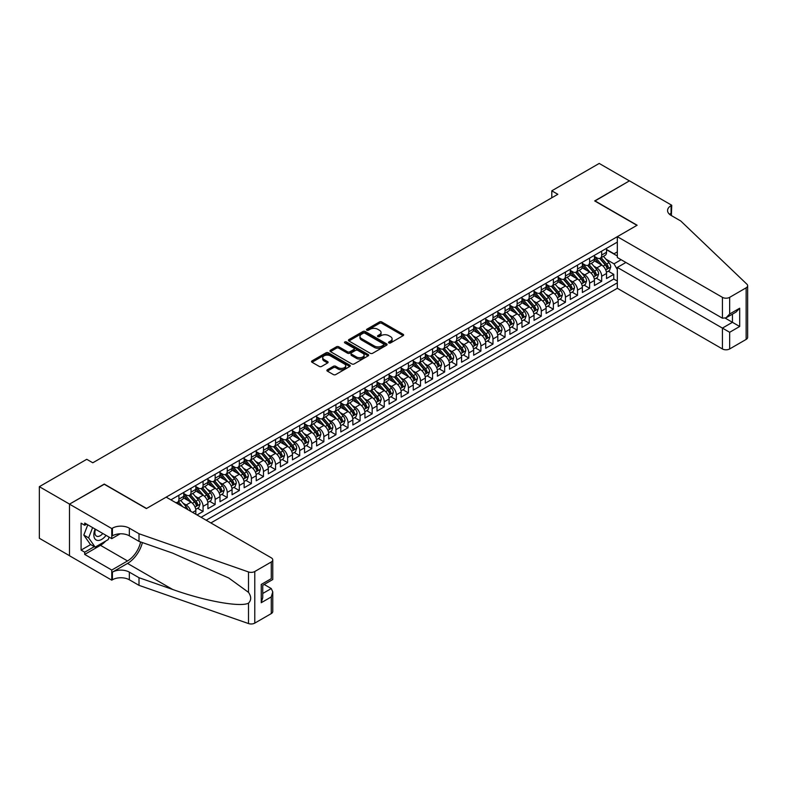 <?xml version="1.0" encoding="UTF-8"?>
<svg xmlns="http://www.w3.org/2000/svg" width="787" height="787" viewBox="0 0 787 787"><rect width="100%" height="100%" fill="white"/><g stroke="black" fill="none" stroke-linecap="round" stroke-linejoin="round"><path stroke-width="1.18" d="M388.886 342.935A1.171 0.679 0 0 0 390.549 342.935L403.141 335.656A1.672 0.964 0 0 0 403.633 334.977A1.672 0.964 0 0 0 403.141 334.288L381.803 321.972A1.672 0.964 0 0 0 379.432 321.972L366.831 329.241A1.171 0.679 0 0 0 366.496 329.723A1.171 0.679 0 0 0 366.831 330.196A1.171 0.679 0 0 0 368.493 330.196L370.126 329.261A5.361 3.099 0 0 1 377.711 329.261L379.491 330.284A5.361 3.099 0 0 1 381.065 332.478A5.361 3.099 0 0 1 379.491 334.662L377.858 335.606A1.171 0.679 0 0 0 377.514 336.088A1.171 0.679 0 0 0 377.858 336.57A1.171 0.679 0 0 0 379.521 336.57L381.154 335.626A5.361 3.099 0 0 1 388.739 335.626L390.519 336.649A5.361 3.099 0 0 1 392.093 338.843A5.361 3.099 0 0 1 390.519 341.037L388.886 341.971A1.171 0.679 0 0 0 388.542 342.453A1.171 0.679 0 0 0 388.886 342.935L388.886 341.971M327.382 369.752A1.672 0.964 0 0 0 326.89 370.431A1.672 0.964 0 0 0 327.382 371.12L333.373 374.573A1.672 0.964 0 0 0 335.744 374.573L349.733 366.496A1.672 0.964 0 0 0 350.225 365.807A1.672 0.964 0 0 0 349.733 365.129L328.395 352.802A1.672 0.964 0 0 0 326.025 352.802L312.026 360.879A1.672 0.964 0 0 0 311.534 361.567A1.672 0.964 0 0 0 312.026 362.256L319.266 366.427A1.672 0.964 0 0 0 321.637 366.427L327.618 362.974A1.672 0.964 0 0 0 328.11 362.286A1.672 0.964 0 0 0 327.618 361.607L324.037 359.531A4.486 2.587 0 0 1 322.719 357.701A4.486 2.587 0 0 1 325.493 355.311A4.486 2.587 0 0 1 330.373 355.872L344.431 363.978A4.486 2.587 0 0 1 345.739 365.807A4.486 2.587 0 0 1 342.975 368.208A4.486 2.587 0 0 1 338.085 367.647L335.744 366.289A1.672 0.964 0 0 0 333.373 366.289L327.382 369.752L327.382 371.12L333.373 367.686L333.373 366.289M104.278 484.271L69.551 504.113L39.35 486.671L39.35 538.278L69.482 555.681M104.278 484.064L146.549 508.471L636.958 225.338L594.677 200.931L629.403 180.882L599.212 163.44L551.795 190.818L551.795 197.793M39.35 486.671L86.757 459.303L92.797 462.786L557.835 194.3L551.795 190.818M370.244 353.284A1.672 0.964 0 0 0 372.615 353.284L386.604 345.208A1.672 0.964 0 0 0 387.096 344.519A1.672 0.964 0 0 0 386.604 343.84L365.266 331.514A1.672 0.964 0 0 0 362.896 331.514L348.907 339.591A1.672 0.964 0 0 0 348.415 340.279A1.672 0.964 0 0 0 348.907 340.968L370.244 353.284M345.277 343.181A1.171 0.679 0 0 1 346.477 343.348L368.149 355.862L354.18 363.928A1.672 0.964 0 0 1 351.809 363.928L330.461 351.612L330.461 350.235A1.672 0.964 0 0 0 329.979 350.923A1.672 0.964 0 0 0 330.461 351.612M330.461 350.235L336.452 346.782A1.672 0.964 0 0 1 338.823 346.782L347.48 351.779A1.672 0.964 0 0 0 349.851 351.779L353.825 349.487A1.672 0.964 0 0 0 354.317 348.798A1.672 0.964 0 0 0 353.825 348.12L344.814 342.916A1.171 0.679 0 0 1 344.47 342.434A1.171 0.679 0 0 1 345.198 341.814A1.171 0.679 0 0 1 346.477 341.961L368.168 354.484A1.672 0.964 0 0 1 368.66 355.163A1.672 0.964 0 0 1 368.168 355.852L368.168 354.484M197.045 514.954L203.076 511.471L197.586 508.294M195.215 496.253L198.245 498.004A6.837 3.945 60 0 1 203.076 506.375L207.916 503.591L207.916 508.677L215.156 504.497L209.667 501.319M207.296 489.288L210.326 491.039A6.837 3.945 60 0 1 215.156 499.401L219.986 496.617L219.986 501.703L227.236 497.522L221.737 494.344M219.376 482.313L222.406 484.064A6.837 3.945 60 0 1 227.236 492.426L232.067 489.642L232.067 494.728L239.317 490.547L233.818 487.369M231.457 475.338L234.487 477.089A6.837 3.945 60 0 1 239.317 485.451L244.147 482.667L244.147 487.753L251.397 483.572L245.898 480.395M243.527 468.363L246.567 470.114A6.837 3.945 60 0 1 251.397 478.486L256.228 475.692L256.228 480.778L263.478 476.597L257.979 473.43M255.608 461.389L258.648 463.14A6.837 3.945 60 0 1 263.478 471.511L268.308 468.718L268.308 473.813L275.558 469.623L270.059 466.455M267.688 454.414L270.718 456.165A6.837 3.945 60 0 1 275.558 464.537L280.388 461.743L280.388 466.839L287.629 462.648L282.139 459.48M279.769 447.439L282.799 449.19A6.837 3.945 60 0 1 287.629 457.562L292.469 454.768L292.469 459.864L299.709 455.673L294.22 452.505M291.849 440.464L294.879 442.215A6.837 3.945 60 0 1 299.709 450.587L304.539 447.793L304.539 452.889L311.79 448.708L306.291 445.531M303.93 433.489L306.96 435.241A6.837 3.945 60 0 1 311.79 443.612L316.62 440.828L316.62 445.914L323.87 441.733L318.371 438.556M316 426.524L319.04 428.266A6.837 3.945 60 0 1 323.87 436.637L328.7 433.853L328.7 438.939L335.951 434.758L330.451 431.581M328.081 419.55L331.12 421.301A6.837 3.945 60 0 1 335.951 429.663L340.781 426.879L340.781 431.965L348.031 427.784L342.532 424.606M340.161 412.575L343.191 414.326A6.837 3.945 60 0 1 348.031 422.688L352.861 419.904L352.861 424.99L360.102 420.809L354.612 417.631M352.242 405.6L355.271 407.351A6.837 3.945 60 0 1 360.102 415.713L364.942 412.929L364.942 418.015L372.182 413.834L366.693 410.666M364.322 398.625L367.352 400.376A6.837 3.945 60 0 1 372.182 408.748L377.012 405.954L377.012 411.05L384.263 406.859L378.763 403.692M376.402 391.651L379.432 393.402A6.837 3.945 60 0 1 384.263 401.773L389.093 398.979L389.093 404.075L396.343 399.885L390.844 396.717M388.483 384.676L391.513 386.427A6.837 3.945 60 0 1 396.343 394.799L401.173 392.005L401.173 397.101L408.423 392.91L402.924 389.742M400.553 377.701L403.593 379.452A6.837 3.945 60 0 1 408.423 387.824L413.254 385.03L413.254 390.126L420.504 385.945L415.005 382.767M412.634 370.726L415.674 372.477A6.837 3.945 60 0 1 420.504 380.849L425.334 378.055L425.334 383.151L432.584 378.97L427.085 375.793M424.714 363.751L427.744 365.502A6.837 3.945 60 0 1 432.584 373.874L437.415 371.09L437.415 376.176L444.655 371.995L439.166 368.818M436.795 356.786L439.825 358.538A6.837 3.945 60 0 1 444.655 366.899L449.495 364.115L449.495 369.201L456.735 365.02L451.246 361.843M448.875 349.812L451.905 351.563A6.837 3.945 60 0 1 456.735 359.925L461.566 357.141L461.566 362.227L468.816 358.046L463.317 354.868M460.956 342.837L463.986 344.588A6.837 3.945 60 0 1 468.816 352.95L473.646 350.166L473.646 355.252L480.896 351.071L475.397 347.903M473.026 335.862L476.066 337.613A6.837 3.945 60 0 1 480.896 345.985L485.727 343.191L485.727 348.287L492.977 344.096L487.478 340.928M485.107 328.887L488.147 330.638A6.837 3.945 60 0 1 492.977 339.01L497.807 336.216L497.807 341.312L505.057 337.121L499.558 333.954M497.187 321.913L500.217 323.664A6.837 3.945 60 0 1 505.057 332.035L509.887 329.241L509.887 334.337L517.128 330.147L511.639 326.979M509.268 314.938L512.298 316.689A6.837 3.945 60 0 1 517.128 325.061L521.968 322.267L521.968 327.362L529.208 323.182L523.719 320.004M521.348 307.963L524.378 309.714A6.837 3.945 60 0 1 529.208 318.086L534.039 315.292L534.039 320.388L541.289 316.207L535.79 313.029M533.429 300.988L536.459 302.739A6.837 3.945 60 0 1 541.289 311.111L546.119 308.327L546.119 313.413L553.369 309.232L547.87 306.054M545.509 294.023L548.539 295.774A6.837 3.945 60 0 1 553.369 304.136L558.199 301.352L558.199 306.438L565.45 302.257L559.951 299.08M557.58 287.048L560.619 288.799A6.837 3.945 60 0 1 565.45 297.161L570.28 294.377L570.28 299.463L577.53 295.282L572.031 292.105M569.66 280.074L572.7 281.825A6.837 3.945 60 0 1 577.53 290.187L582.36 287.403L582.36 292.489L589.611 288.308L584.111 285.14M581.741 273.099L584.771 274.85A6.837 3.945 60 0 1 589.611 283.222L594.441 280.428L594.441 285.524L601.681 281.333L601.681 276.247A6.837 3.945 -120 0 0 596.851 267.875L593.821 266.124M596.192 278.165L601.681 281.333M195.835 514.255L195.835 510.556A6.837 3.945 -120 0 0 191.005 502.195L183.528 497.876M190.72 511.304A6.837 3.945 60 0 0 186.165 504.979L183.135 503.227M207.916 503.591A6.837 3.945 -120 0 0 203.076 495.22L195.609 490.901M219.986 496.617A6.837 3.945 -120 0 0 215.156 488.245L207.689 483.936M232.067 489.642A6.837 3.945 -120 0 0 227.236 481.27L219.77 476.961M244.147 482.667A6.837 3.945 -120 0 0 239.317 474.295L231.85 469.987M256.228 475.692A6.837 3.945 -120 0 0 251.397 467.321L243.931 463.012M268.308 468.718A6.837 3.945 -120 0 0 263.478 460.346L256.001 456.037M280.388 461.743A6.837 3.945 -120 0 0 275.558 453.371L268.082 449.062M292.469 454.768A6.837 3.945 -120 0 0 287.629 446.406L280.162 442.087M304.539 447.793A6.837 3.945 -120 0 0 299.709 439.431L292.243 435.113M316.62 440.828A6.837 3.945 -120 0 0 311.79 432.457L304.323 428.138M328.7 433.853A6.837 3.945 -120 0 0 323.87 425.482L316.404 421.173M340.781 426.879A6.837 3.945 -120 0 0 335.951 418.507L328.474 414.198M352.861 419.904A6.837 3.945 -120 0 0 348.031 411.532L340.555 407.223M364.942 412.929A6.837 3.945 -120 0 0 360.102 404.557L352.635 400.249M377.012 405.954A6.837 3.945 -120 0 0 372.182 397.583L364.715 393.274M389.093 398.979A6.837 3.945 -120 0 0 384.263 390.608L376.796 386.299M401.173 392.005A6.837 3.945 -120 0 0 396.343 383.643L388.876 379.324M413.254 385.03A6.837 3.945 -120 0 0 408.423 376.668L400.957 372.349M425.334 378.055A6.837 3.945 -120 0 0 420.504 369.693L413.027 365.375M437.415 371.09A6.837 3.945 -120 0 0 432.584 362.718L425.108 358.41M449.495 364.115A6.837 3.945 -120 0 0 444.655 355.744L437.188 351.435M461.566 357.141A6.837 3.945 -120 0 0 456.735 348.769L449.269 344.46M473.646 350.166A6.837 3.945 -120 0 0 468.816 341.794L461.349 337.485M485.727 343.191A6.837 3.945 -120 0 0 480.896 334.819L473.43 330.51M497.807 336.216A6.837 3.945 -120 0 0 492.977 327.845L485.5 323.536M509.887 329.241A6.837 3.945 -120 0 0 505.057 320.88L497.581 316.561M521.968 322.267A6.837 3.945 -120 0 0 517.128 313.905L509.661 309.586M534.039 315.292A6.837 3.945 -120 0 0 529.208 306.93L521.742 302.611M546.119 308.327A6.837 3.945 -120 0 0 541.289 299.955L533.822 295.646M558.199 301.352A6.837 3.945 -120 0 0 553.369 292.98L545.903 288.672M570.28 294.377A6.837 3.945 -120 0 0 565.45 286.006L557.983 281.697M582.36 287.403A6.837 3.945 -120 0 0 577.53 279.031L570.054 274.722M594.441 280.428A6.837 3.945 -120 0 0 589.611 272.056L582.134 267.747M210.867 522.942L617.323 288.278L722.417 348.946L722.417 328.09L732.441 322.306L732.441 314.131M206.164 520.217L617.323 282.838M617.323 242.111L170.887 499.853M183.755 493.547L186.165 494.934A6.837 3.945 60 0 0 189.588 495.279L194.419 492.485A6.837 3.945 -120 0 0 195.835 489.357L195.835 485.451M195.835 486.573L198.245 487.97A6.837 3.945 60 0 0 201.669 488.304L206.499 485.51A6.837 3.945 -120 0 0 207.916 482.382L207.916 478.476M207.916 479.598L210.326 480.995A6.837 3.945 60 0 0 213.739 481.329L218.579 478.545A6.837 3.945 -120 0 0 219.986 475.417L219.986 471.511M219.986 472.623L222.406 474.02A6.837 3.945 60 0 0 225.82 474.354L230.65 471.57A6.837 3.945 -120 0 0 232.067 468.442L232.067 464.537M232.067 465.648L234.487 467.045A6.837 3.945 60 0 0 237.9 467.38L242.73 464.596A6.837 3.945 -120 0 0 244.147 461.467L244.147 457.562M244.147 458.673L246.567 460.07A6.837 3.945 60 0 0 249.981 460.405L254.811 457.621A6.837 3.945 -120 0 0 256.228 454.493L256.228 450.587M256.228 451.699L258.648 453.096A6.837 3.945 60 0 0 262.061 453.44L266.891 450.646A6.837 3.945 -120 0 0 268.308 447.518L268.308 443.612M268.308 444.724L270.718 446.121A6.837 3.945 60 0 0 274.142 446.465L278.972 443.671A6.837 3.945 -120 0 0 280.388 440.543L280.388 436.637M280.388 437.759L282.799 439.146A6.837 3.945 60 0 0 286.222 439.49L291.052 436.696A6.837 3.945 -120 0 0 292.469 433.568L292.469 429.663M292.469 430.784L294.879 432.171A6.837 3.945 60 0 0 298.293 432.516L303.133 429.722A6.837 3.945 -120 0 0 304.539 426.593L304.539 422.688M304.539 423.809L306.96 425.206A6.837 3.945 60 0 0 310.373 425.541L315.203 422.747A6.837 3.945 -120 0 0 316.62 419.619L316.62 415.713M316.62 416.835L319.04 418.231A6.837 3.945 60 0 0 322.454 418.566L327.284 415.782A6.837 3.945 -120 0 0 328.7 412.654L328.7 408.748M328.7 409.86L331.12 411.257A6.837 3.945 60 0 0 334.534 411.591L339.364 408.807A6.837 3.945 -120 0 0 340.781 405.679L340.781 401.773M340.781 402.885L343.191 404.282A6.837 3.945 60 0 0 346.614 404.616L351.445 401.832A6.837 3.945 -120 0 0 352.861 398.704L352.861 394.799M352.861 395.91L355.271 397.307A6.837 3.945 60 0 0 358.695 397.642L363.525 394.858A6.837 3.945 -120 0 0 364.942 391.729L364.942 387.824M364.942 388.935L367.352 390.332A6.837 3.945 60 0 0 370.766 390.677L375.606 387.883A6.837 3.945 -120 0 0 377.012 384.754L377.012 380.849M377.012 381.961L379.432 383.358A6.837 3.945 60 0 0 382.846 383.702L387.676 380.908A6.837 3.945 -120 0 0 389.093 377.78L389.093 373.874M389.093 374.996L391.513 376.383A6.837 3.945 60 0 0 394.926 376.727L399.757 373.933A6.837 3.945 -120 0 0 401.173 370.805L401.173 366.899M401.173 368.021L403.593 369.408A6.837 3.945 60 0 0 407.007 369.752L411.837 366.958A6.837 3.945 -120 0 0 413.254 363.83L413.254 359.925M413.254 361.046L415.674 362.443A6.837 3.945 60 0 0 419.087 362.777L423.918 359.984A6.837 3.945 -120 0 0 425.334 356.855L425.334 352.95M425.334 354.071L427.744 355.468A6.837 3.945 60 0 0 431.168 355.803L435.998 353.019A6.837 3.945 -120 0 0 437.415 349.89L437.415 345.985M437.415 347.097L439.825 348.493A6.837 3.945 60 0 0 443.248 348.828L448.078 346.044A6.837 3.945 -120 0 0 449.495 342.916L449.495 339.01M449.495 340.122L451.905 341.519A6.837 3.945 60 0 0 455.319 341.853L460.159 339.069A6.837 3.945 -120 0 0 461.566 335.941L461.566 332.035M461.566 333.147L463.986 334.544A6.837 3.945 60 0 0 467.399 334.878L472.23 332.094A6.837 3.945 -120 0 0 473.646 328.966L473.646 325.061M473.646 326.172L476.066 327.569A6.837 3.945 60 0 0 479.48 327.904L484.31 325.12A6.837 3.945 -120 0 0 485.727 321.991L485.727 318.086M485.727 319.197L488.147 320.594A6.837 3.945 60 0 0 491.56 320.939L496.39 318.145A6.837 3.945 -120 0 0 497.807 315.016L497.807 311.111M497.807 312.232L500.217 313.62A6.837 3.945 60 0 0 503.641 313.964L508.471 311.17A6.837 3.945 -120 0 0 509.887 308.042L509.887 304.136M509.887 305.258L512.298 306.645A6.837 3.945 60 0 0 515.721 306.989L520.551 304.195A6.837 3.945 -120 0 0 521.968 301.067L521.968 297.161M521.968 298.283L524.378 299.68A6.837 3.945 60 0 0 527.792 300.014L532.632 297.22A6.837 3.945 -120 0 0 534.039 294.092L534.039 290.187M534.039 291.308L536.459 292.705A6.837 3.945 60 0 0 539.872 293.039L544.702 290.246A6.837 3.945 -120 0 0 546.119 287.127L546.119 283.222M546.119 284.333L548.539 285.73A6.837 3.945 60 0 0 551.953 286.065L556.783 283.281A6.837 3.945 -120 0 0 558.199 280.152L558.199 276.247M558.199 277.358L560.619 278.755A6.837 3.945 60 0 0 564.033 279.09L568.863 276.306A6.837 3.945 -120 0 0 570.28 273.178L570.28 269.272M570.28 270.384L572.7 271.781A6.837 3.945 60 0 0 576.114 272.115L580.944 269.331A6.837 3.945 -120 0 0 582.36 266.203L582.36 262.297M582.36 263.409L584.771 264.806A6.837 3.945 60 0 0 588.194 265.14L593.024 262.356A6.837 3.945 -120 0 0 594.441 259.228L594.441 255.322M201.088 517.285L613.762 279.031L613.762 274.358L606.521 278.549L606.521 273.453A6.837 3.945 -120 0 0 601.681 265.081L594.215 260.772M594.441 256.434L596.851 257.831A6.837 3.945 -120 0 0 600.274 258.175A6.837 3.945 -120 0 0 601.681 255.047L601.681 251.142M600.274 258.175L605.105 255.382A6.837 3.945 -120 0 0 606.521 252.253L606.521 248.348M171.674 500.306L171.674 499.401M178.924 495.22L178.924 499.125A6.837 3.945 60 0 1 177.508 502.254A6.837 3.945 60 0 1 175.403 502.46M177.508 502.254L182.338 499.46A6.837 3.945 -120 0 0 183.755 496.331L183.755 492.426M191.005 488.245L191.005 492.15A6.837 3.945 60 0 1 189.588 495.279M203.076 481.27L203.076 485.176A6.837 3.945 60 0 1 201.669 488.304M215.156 474.295L215.156 478.201A6.837 3.945 60 0 1 213.739 481.329M227.236 467.321L227.236 471.226A6.837 3.945 60 0 1 225.82 474.354M239.317 460.346L239.317 464.251A6.837 3.945 60 0 1 237.9 467.38M251.397 453.371L251.397 457.277A6.837 3.945 60 0 1 249.981 460.405M263.478 446.406L263.478 450.312A6.837 3.945 60 0 1 262.061 453.44M275.558 439.431L275.558 443.337A6.837 3.945 60 0 1 274.142 446.465M287.629 432.457L287.629 436.362A6.837 3.945 60 0 1 286.222 439.49M299.709 425.482L299.709 429.387A6.837 3.945 60 0 1 298.293 432.516M311.79 418.507L311.79 422.412A6.837 3.945 60 0 1 310.373 425.541M323.87 411.532L323.87 415.438A6.837 3.945 60 0 1 322.454 418.566M335.951 404.557L335.951 408.463A6.837 3.945 60 0 1 334.534 411.591M348.031 397.583L348.031 401.488A6.837 3.945 60 0 1 346.614 404.616M360.102 390.608L360.102 394.513A6.837 3.945 60 0 1 358.695 397.642M372.182 383.643L372.182 387.548A6.837 3.945 60 0 1 370.766 390.677M384.263 376.668L384.263 380.574A6.837 3.945 60 0 1 382.846 383.702M396.343 369.693L396.343 373.599A6.837 3.945 60 0 1 394.926 376.727M408.423 362.718L408.423 366.624A6.837 3.945 60 0 1 407.007 369.752M420.504 355.744L420.504 359.649A6.837 3.945 60 0 1 419.087 362.777M432.584 348.769L432.584 352.674A6.837 3.945 60 0 1 431.168 355.803M444.655 341.794L444.655 345.7A6.837 3.945 60 0 1 443.248 348.828M456.735 334.819L456.735 338.725A6.837 3.945 60 0 1 455.319 341.853M468.816 327.845L468.816 331.75A6.837 3.945 60 0 1 467.399 334.878M480.896 320.88L480.896 324.785A6.837 3.945 60 0 1 479.48 327.904M492.977 313.905L492.977 317.81A6.837 3.945 60 0 1 491.56 320.939M505.057 306.93L505.057 310.835A6.837 3.945 60 0 1 503.641 313.964M517.128 299.955L517.128 303.861A6.837 3.945 60 0 1 515.721 306.989M529.208 292.98L529.208 296.886A6.837 3.945 60 0 1 527.792 300.014M541.289 286.006L541.289 289.911A6.837 3.945 60 0 1 539.872 293.039M553.369 279.031L553.369 282.936A6.837 3.945 60 0 1 551.953 286.065M565.45 272.056L565.45 275.962A6.837 3.945 60 0 1 564.033 279.09M577.53 265.081L577.53 268.987A6.837 3.945 60 0 1 576.114 272.115M589.611 258.116L589.611 262.022A6.837 3.945 60 0 1 588.194 265.14M589.611 283.222L589.611 288.308M577.53 290.187L577.53 295.282M565.45 297.161L565.45 302.257M553.369 304.136L553.369 309.232M541.289 311.111L541.289 316.207M529.208 318.086L529.208 323.182M517.128 325.061L517.128 330.147M505.057 332.035L505.057 337.121M492.977 339.01L492.977 344.096M480.896 345.985L480.896 351.071M468.816 352.95L468.816 358.046M456.735 359.925L456.735 365.02M444.655 366.899L444.655 371.995M432.584 373.874L432.584 378.97M420.504 380.849L420.504 385.945M408.423 387.824L408.423 392.91M396.343 394.799L396.343 399.885M384.263 401.773L384.263 406.859M372.182 408.748L372.182 413.834M360.102 415.713L360.102 420.809M348.031 422.688L348.031 427.784M335.951 429.663L335.951 434.758M323.87 436.637L323.87 441.733M311.79 443.612L311.79 448.708M299.709 450.587L299.709 455.673M287.629 457.562L287.629 462.648M275.558 464.537L275.558 469.623M263.478 471.511L263.478 476.597M251.397 478.486L251.397 483.572M239.317 485.451L239.317 490.547M227.236 492.426L227.236 497.522M215.156 499.401L215.156 504.497M203.076 506.375L203.076 511.471M617.323 269.587L614.008 263.832L605.901 259.149M614.008 263.832L621.13 259.72M606.521 249.745L617.323 255.982M606.521 249.469L614.008 253.788L617.323 251.87M608.272 271.19L613.762 274.358M613.762 279.031L617.323 281.087M389.358 343.102L390.519 342.424A5.361 3.099 0 0 0 392.093 340.24L392.093 338.843M381.065 332.478L381.065 333.875A5.361 3.099 0 0 1 379.491 336.059L378.331 336.728M403.141 334.288L403.141 335.656L381.803 323.368A1.672 0.964 0 0 0 379.432 323.368L367.303 330.363M386.584 345.218L365.266 332.911A1.672 0.964 0 0 0 362.896 332.911L348.926 340.978M383.643 345.001A1.171 0.679 0 0 0 383.987 344.519A1.171 0.679 0 0 0 383.643 344.047L364.912 333.226A1.171 0.679 0 0 0 363.25 333.226L361.528 334.219A5.361 3.099 0 0 0 359.954 336.413A5.361 3.099 0 0 0 361.528 338.607L374.337 345.995A5.361 3.099 0 0 0 381.921 345.995L383.643 345.001L383.643 346.398A1.171 0.679 0 0 0 383.987 345.916L383.987 344.519M359.954 336.413L359.954 337.81A5.361 3.099 0 0 0 361.528 339.994L361.528 338.607M383.643 346.398L381.921 347.392A5.361 3.099 0 0 1 374.337 347.392L361.528 339.994M330.491 351.622L336.452 348.179L336.452 346.782M354.317 348.798L354.317 350.195A1.672 0.964 0 0 1 353.825 350.884L349.851 353.176A1.672 0.964 0 0 1 347.48 353.176L338.823 348.179A1.672 0.964 0 0 0 336.452 348.179M356.462 356.964A4.486 2.587 0 0 0 361.351 357.524A4.486 2.587 0 0 0 364.115 355.134A4.486 2.587 0 0 0 362.807 353.304L357.859 350.441A1.672 0.964 0 0 0 355.478 350.441L351.514 352.733A1.672 0.964 0 0 0 351.022 353.422A1.672 0.964 0 0 0 351.514 354.111L356.462 356.964L356.462 358.36A4.486 2.587 0 0 0 361.351 358.921A4.486 2.587 0 0 0 364.115 356.531L364.115 355.134M351.022 353.422L351.022 354.819A1.672 0.964 0 0 0 351.514 355.498L351.514 354.111M356.462 358.36L351.514 355.498M345.739 365.807L345.739 367.204A4.486 2.587 0 0 1 342.975 369.595A4.486 2.587 0 0 1 338.085 369.034L335.744 367.686A1.672 0.964 0 0 0 333.373 367.686M322.719 357.701L322.719 359.098A4.486 2.587 0 0 0 324.037 360.928L324.037 359.531M327.599 362.984L324.037 360.928M349.733 365.129L349.733 366.496L328.395 354.199A1.672 0.964 0 0 0 326.025 354.199L312.055 362.266L312.026 360.879M606.413 272.253L609.532 270.453L610.742 266.97A4.525 2.617 -120 0 0 608.981 262.72L603.462 256.326M602.36 265.524L595.808 257.949A13.064 7.545 -120 0 0 594.441 256.513M598.769 263.399L595.11 259.159A10.851 6.266 -120 0 0 594.441 258.431M599.655 258.421L605.233 264.885A4.525 2.617 60 0 1 606.846 268.003C607.534 268.908 608.017 268.633 608.302 267.157A4.525 2.617 -120 0 0 606.688 264.038L601.17 257.654M599.979 258.313L605.98 265.258A2.302 1.328 60 0 1 606.561 266.154L608.302 267.157M606.846 268.003L607.18 268.534M95.148 529.071A11.107 6.414 120 0 0 97.755 540.453A11.107 6.414 120 0 0 106.038 535.357M95.522 529.287A7.604 4.388 120 0 0 96.447 536.085A7.604 4.388 120 0 0 97.558 536.429A7.604 4.388 120 0 0 102.802 533.488M109.147 537.157L108.203 539.607L95.158 547.132L90.328 544.348L83.806 535.071L87.78 524.821M95.158 547.132L88.636 537.855L92.61 527.605M83.806 535.071L88.636 537.855M625.901 262.474L617.323 267.423L729.657 332.281L729.657 348.946L746.145 339.423L746.145 287.816A5.125 2.961 0 0 0 747.65 285.73A5.125 2.961 0 0 0 746.912 284.196L680.745 220.98L671.075 215.402A11.962 6.906 180 0 1 667.573 210.513A11.962 6.906 180 0 1 671.075 205.633L671.744 205.25L629.462 180.843L594.864 201.029M617.323 267.423L617.323 288.278M594.864 200.823L637.136 225.23L617.323 236.671L722.417 297.338A5.125 2.961 0 0 0 729.657 297.338L746.145 287.816M671.744 205.25L671.38 215.569M617.323 236.671L617.323 257.516L722.417 318.194L722.417 297.338M747.65 285.73L747.65 337.338A5.125 2.961 180 0 1 746.145 339.423M729.657 348.946A5.125 2.961 180 0 1 722.417 348.946M669.57 214.33A11.962 6.906 180 0 1 671.075 213.267L671.075 205.633M725.309 318.194L739.691 326.487L729.657 332.281M729.657 297.338L729.657 314.003L726.037 317.83L722.417 318.194M729.657 314.003L739.691 308.219L736.061 312.046L726.037 317.83M166.175 497.138L271.269 557.806A5.125 2.961 -0 0 1 272.764 559.901A5.125 2.961 -0 0 1 271.269 561.987L254.781 571.51L254.781 623.117A5.125 2.961 180 0 1 248.505 623.56L139.004 585.351L129.334 579.773A11.962 6.906 -0 0 0 112.423 579.773L111.764 580.157L69.482 555.75L69.482 504.142L104.091 484.162L146.372 508.569L166.175 497.138M139.004 585.351L139.004 577.717L172.579 589.433C204.669 601.002 240.527 607.475 248.505 603.147C251.417 600.166 251.417 596.576 248.505 592.355L228.801 578.032L172.579 553.094L139.004 541.387L129.334 535.809A11.962 6.906 -0 0 0 112.423 535.809L112.423 528.166L111.764 528.549L69.482 504.142M139.004 541.387L139.004 533.743L129.334 528.166A11.962 6.906 -0 0 0 112.423 528.166M172.579 589.433L127.524 563.423L112.423 572.139A11.962 6.906 -0 0 1 129.334 572.139L139.004 577.717M271.269 613.594L271.269 596.93L272.764 591.883L272.764 611.509A5.125 2.961 180 0 1 271.269 613.594L254.781 623.117M248.505 592.355L248.505 571.952L139.004 533.743M105.792 540.994A19.213 11.097 -60 0 1 100.47 545.322L84.711 554.422L84.711 552.189L94.312 546.65M86.639 524.162L84.711 525.273L81.081 523.178L81.081 550.103L84.711 552.189M84.711 525.273L84.711 523.04L111.764 538.662L111.764 528.549M111.764 580.157L111.764 570.044L127.524 560.944A19.213 11.097 120 0 0 140.607 541.948M84.711 554.422L111.764 570.044M264.186 584.475L271.269 588.558L272.764 591.883M127.524 563.423A22.252 12.848 120 0 0 142.408 542.568M120.195 533.793L111.764 538.662M248.505 571.952A5.125 2.961 -0 0 0 254.781 571.51M81.081 550.103L90.692 544.555M271.269 596.93L261.245 602.714L262.74 597.667L262.74 585.312L272.764 579.527L272.764 559.901M261.245 602.714L261.245 584.446C263.192 585.577 263.192 585.577 261.245 584.446L271.269 578.661C273.217 579.783 273.217 579.783 271.269 578.661L271.269 561.987M594.333 279.228L597.461 277.427L598.661 273.945A4.525 2.617 -120 0 0 596.9 269.695L591.381 263.301M590.28 272.499L583.728 264.924A13.064 7.545 -120 0 0 582.36 263.488M586.689 270.374L583.029 266.134A10.851 6.266 -120 0 0 582.36 265.406M587.574 265.386L593.162 271.849A4.525 2.617 60 0 1 594.775 274.968C595.454 275.883 595.936 275.607 596.221 274.132A4.525 2.617 -120 0 0 594.608 271.013L589.089 264.629M587.899 265.288L593.9 272.233A2.302 1.328 60 0 1 594.48 273.128L596.221 274.132M594.775 274.968L595.1 275.509M582.252 286.202L585.38 284.402L586.59 280.92A4.525 2.617 -120 0 0 584.82 276.67L579.301 270.275M578.199 279.474L571.657 271.899A13.064 7.545 -120 0 0 570.28 270.462M574.608 277.349L570.949 273.109A10.851 6.266 -120 0 0 570.28 272.381M575.494 272.361L581.081 278.824A4.525 2.617 60 0 1 582.695 281.943C583.374 282.858 583.856 282.572 584.141 281.107A4.525 2.617 -120 0 0 582.528 277.988L577.009 271.604M575.828 272.263L581.819 279.208A2.302 1.328 60 0 1 582.4 280.103L584.141 281.107M582.695 281.943L583.019 282.484M570.182 293.177L573.3 291.377L574.51 287.885A4.525 2.617 -120 0 0 572.739 283.635L567.22 277.25M566.119 286.448L559.577 278.873A13.064 7.545 -120 0 0 558.199 277.437M562.528 284.323L558.868 280.083A10.851 6.266 -120 0 0 558.199 279.355M563.413 279.336L569.001 285.799A4.525 2.617 60 0 1 570.614 288.918C571.293 289.832 571.775 289.547 572.06 288.081A4.525 2.617 -120 0 0 570.447 284.963L564.928 278.578M563.748 279.237L569.739 286.173A2.302 1.328 60 0 1 570.329 287.078L572.06 288.081M570.614 288.918L570.939 289.459M558.101 300.152L561.22 298.352L562.43 294.859A4.525 2.617 -120 0 0 560.669 290.61L555.15 284.225M554.038 293.423L547.496 285.848A13.064 7.545 -120 0 0 546.119 284.412M550.447 291.298L546.788 287.058A10.851 6.266 -120 0 0 546.119 286.33M551.343 286.311L556.921 292.774A4.525 2.617 60 0 1 558.534 295.892C559.213 296.807 559.695 296.522 559.98 295.056A4.525 2.617 -120 0 0 558.367 291.938L552.848 285.553M551.667 286.202L557.668 293.148A2.302 1.328 60 0 1 558.249 294.053L559.98 295.056M558.534 295.892L558.868 296.433M546.021 307.127L549.139 305.326L550.349 301.834A4.525 2.617 -120 0 0 548.588 297.584L543.069 291.2M541.958 300.398L535.416 292.823A13.064 7.545 -120 0 0 534.039 291.377M538.377 298.273L534.707 294.033A10.851 6.266 -120 0 0 534.039 293.305M539.262 293.285L544.84 299.749A4.525 2.617 60 0 1 546.453 302.867C547.132 303.782 547.614 303.497 547.909 302.031A4.525 2.617 -120 0 0 546.286 298.912L540.767 292.518M539.587 293.177L545.588 300.122A2.302 1.328 60 0 1 546.168 301.028L547.909 302.031M546.453 302.867L546.788 303.408M533.94 314.102L537.059 312.301L538.269 308.809A4.525 2.617 -120 0 0 536.508 304.559L530.989 298.175M529.887 307.373L523.335 299.788A13.064 7.545 -120 0 0 521.968 298.352M526.296 305.248L522.637 301.008A10.851 6.266 -120 0 0 521.968 300.28M527.182 300.26L532.76 306.723A4.525 2.617 60 0 1 534.373 309.842C535.062 310.747 535.544 310.472 535.829 309.006A4.525 2.617 -120 0 0 534.216 305.887L528.697 299.493M527.506 300.152L533.507 307.097A2.302 1.328 60 0 1 534.088 308.002L535.829 309.006M534.373 309.842L534.707 310.373M521.86 321.076L524.988 319.276L526.188 315.784A4.525 2.617 -120 0 0 524.427 311.534L518.908 305.14M517.807 314.347L511.255 306.763A13.064 7.545 -120 0 0 509.887 305.326M514.216 312.213L510.556 307.983A10.851 6.266 -120 0 0 509.887 307.245M515.101 307.235L520.679 313.698A4.525 2.617 60 0 1 522.302 316.817C522.981 317.722 523.463 317.446 523.749 315.981A4.525 2.617 -120 0 0 522.135 312.862L516.616 306.468M515.426 307.127L521.427 314.072A2.302 1.328 60 0 1 522.007 314.977L523.749 315.981M522.302 316.817L522.627 317.348M509.779 328.051L512.908 326.241L514.108 322.759A4.525 2.617 -120 0 0 512.347 318.509L506.828 312.114M505.726 321.312L499.184 313.738A13.064 7.545 -120 0 0 497.807 312.301M502.136 319.188L498.476 314.948A10.851 6.266 -120 0 0 497.807 314.22M503.021 314.21L508.609 320.673A4.525 2.617 60 0 1 510.222 323.791C510.901 324.697 511.383 324.421 511.668 322.955A4.525 2.617 -120 0 0 510.055 319.837L504.536 313.442M503.355 314.102L509.346 321.047A2.302 1.328 60 0 1 509.927 321.952L511.668 322.955M510.222 323.791L510.547 324.323M497.709 335.026L500.827 333.216L502.037 329.733A4.525 2.617 -120 0 0 500.266 325.484L494.748 319.089M493.646 328.287L487.104 320.712A13.064 7.545 -120 0 0 485.727 319.276M490.055 326.162L486.396 321.922A10.851 6.266 -120 0 0 485.727 321.194M490.94 321.185L496.528 327.648A4.525 2.617 60 0 1 498.141 330.766C498.82 331.671 499.302 331.396 499.588 329.92A4.525 2.617 -120 0 0 497.974 326.802L492.455 320.417M491.275 321.076L497.266 328.022A2.302 1.328 60 0 1 497.846 328.917L499.588 329.92M498.141 330.766L498.466 331.297M485.628 341.991L488.747 340.191L489.957 336.708A4.525 2.617 -120 0 0 488.196 332.458L482.677 326.064M481.565 335.262L475.023 327.687A13.064 7.545 -120 0 0 473.646 326.251M477.975 333.137L474.315 328.897A10.851 6.266 -120 0 0 473.646 328.169M478.86 328.149L484.448 334.613A4.525 2.617 60 0 1 486.061 337.731C486.74 338.646 487.222 338.371 487.507 336.895A4.525 2.617 -120 0 0 485.894 333.777L480.375 327.392M479.194 328.051L485.195 334.996A2.302 1.328 60 0 1 485.776 335.892L487.507 336.895M486.061 337.731L486.386 338.272M473.548 348.966L476.666 347.165L477.876 343.683A4.525 2.617 -120 0 0 476.115 339.433L470.596 333.039M469.485 342.237L462.943 334.662A13.064 7.545 -120 0 0 461.566 333.226M465.894 340.112L462.235 335.872A10.851 6.266 -120 0 0 461.566 335.144M466.789 335.124L472.367 341.588A4.525 2.617 60 0 1 473.981 344.706C474.659 345.621 475.141 345.336 475.427 343.87A4.525 2.617 -120 0 0 473.813 340.751L468.295 334.367M467.114 335.026L473.115 341.971A2.302 1.328 60 0 1 473.695 342.866L475.427 343.87M473.981 344.706L474.315 345.247M461.467 355.94L464.586 354.14L465.796 350.658A4.525 2.617 -120 0 0 464.035 346.398L458.516 340.014M457.404 349.212L450.862 341.637A13.064 7.545 -120 0 0 449.495 340.2M453.824 347.087L450.154 342.847A10.851 6.266 -120 0 0 449.495 342.119M454.709 342.099L460.287 348.562A4.525 2.617 60 0 1 461.9 351.681C462.579 352.596 463.071 352.31 463.356 350.845A4.525 2.617 -120 0 0 461.743 347.726L456.224 341.342M455.034 342.001L461.034 348.936A2.302 1.328 60 0 1 461.615 349.841L463.356 350.845M461.9 351.681L462.235 352.222M449.387 362.915L452.505 361.115L453.715 357.623A4.525 2.617 -120 0 0 451.954 353.373L446.436 346.988M445.334 356.186L438.782 348.611A13.064 7.545 -120 0 0 437.415 347.175M441.743 354.061L438.084 349.822A10.851 6.266 -120 0 0 437.415 349.094M442.628 349.074L448.206 355.537A4.525 2.617 60 0 1 449.82 358.656C450.508 359.57 450.99 359.285 451.276 357.819A4.525 2.617 -120 0 0 449.662 354.701L444.143 348.316M442.953 348.966L448.954 355.911A2.302 1.328 60 0 1 449.534 356.816L451.276 357.819M449.82 358.656L450.154 359.197M437.306 369.89L440.435 368.09L441.635 364.597A4.525 2.617 -120 0 0 439.874 360.348L434.355 353.963M433.253 363.161L426.702 355.586A13.064 7.545 -120 0 0 425.334 354.14M429.663 361.036L426.003 356.796A10.851 6.266 -120 0 0 425.334 356.068M430.548 356.049L436.136 362.512A4.525 2.617 60 0 1 437.749 365.63C438.428 366.545 438.91 366.26 439.195 364.794A4.525 2.617 -120 0 0 437.582 361.676L432.063 355.281M430.873 355.94L436.874 362.886A2.302 1.328 60 0 1 437.454 363.791L439.195 364.794M437.749 365.63L438.074 366.171M425.226 376.865L428.354 375.065L429.564 371.572A4.525 2.617 -120 0 0 427.794 367.322L422.275 360.938M421.173 370.136L414.631 362.551A13.064 7.545 -120 0 0 413.254 361.115M417.582 368.011L413.923 363.771A10.851 6.266 -120 0 0 413.254 363.043M418.468 363.023L424.055 369.487A4.525 2.617 60 0 1 425.669 372.605C426.347 373.51 426.829 373.235 427.115 371.769A4.525 2.617 -120 0 0 425.501 368.65L419.983 362.256M418.802 362.915L424.793 369.86A2.302 1.328 60 0 1 425.373 370.766L427.115 371.769M425.669 372.605L425.993 373.136M413.155 383.84L416.274 382.039L417.484 378.547A4.525 2.617 -120 0 0 415.713 374.297L410.194 367.903M409.092 377.111L402.55 369.526A13.064 7.545 -120 0 0 401.173 368.09M405.502 374.976L401.842 370.746A10.851 6.266 -120 0 0 401.173 370.018M406.387 369.998L411.975 376.461A4.525 2.617 60 0 1 413.588 379.58C414.267 380.485 414.749 380.21 415.034 378.744A4.525 2.617 -120 0 0 413.421 375.625L407.902 369.231M406.722 369.89L412.713 376.835A2.302 1.328 60 0 1 413.303 377.74L415.034 378.744M413.588 379.58L413.913 380.111M401.075 390.814L404.193 389.004L405.403 385.522A4.525 2.617 -120 0 0 403.642 381.272L398.124 374.878M397.012 384.076L390.47 376.501A13.064 7.545 -120 0 0 389.093 375.065M393.421 381.951L389.762 377.711A10.851 6.266 -120 0 0 389.093 376.983M394.317 376.973L399.894 383.436A4.525 2.617 60 0 1 401.508 386.555C402.187 387.46 402.669 387.184 402.954 385.719A4.525 2.617 -120 0 0 401.34 382.6L395.822 376.206M394.641 376.865L400.642 383.81A2.302 1.328 60 0 1 401.222 384.715L402.954 385.719M401.508 386.555L401.842 387.086M388.994 397.789L392.113 395.979L393.323 392.497A4.525 2.617 -120 0 0 391.562 388.247L386.043 381.852M384.932 391.05L378.39 383.476A13.064 7.545 -120 0 0 377.012 382.039M381.351 388.926L377.681 384.686A10.851 6.266 -120 0 0 377.012 383.958M382.236 383.948L387.814 390.411A4.525 2.617 60 0 1 389.427 393.53C390.106 394.435 390.588 394.159 390.883 392.683A4.525 2.617 -120 0 0 389.26 389.565L383.741 383.18M382.561 383.84L388.562 390.785A2.302 1.328 60 0 1 389.142 391.68L390.883 392.683M389.427 393.53L389.762 394.061M376.914 404.754L380.032 402.954L381.242 399.471A4.525 2.617 -120 0 0 379.482 395.222L373.963 388.827M372.861 398.025L366.309 390.45A13.064 7.545 -120 0 0 364.942 389.014M369.27 395.9L365.611 391.66A10.851 6.266 -120 0 0 364.942 390.932M370.156 390.913L375.733 397.376A4.525 2.617 60 0 1 377.347 400.494C378.035 401.409 378.517 401.134 378.803 399.658A4.525 2.617 -120 0 0 377.189 396.54L371.671 390.155M370.48 390.814L376.481 397.76A2.302 1.328 60 0 1 377.062 398.655L378.803 399.658M377.347 400.494L377.681 401.036M364.834 411.729L367.962 409.929L369.162 406.446A4.525 2.617 -120 0 0 367.401 402.196L361.882 395.802M360.78 405L354.229 397.425A13.064 7.545 -120 0 0 352.861 395.989M357.19 402.875L353.53 398.635A10.851 6.266 -120 0 0 352.861 397.907M358.075 397.888L363.653 404.351A4.525 2.617 60 0 1 365.276 407.469C365.955 408.384 366.437 408.109 366.722 406.633A4.525 2.617 -120 0 0 365.109 403.515L359.59 397.13M358.4 397.789L364.401 404.734A2.302 1.328 60 0 1 364.981 405.63L366.722 406.633M365.276 407.469L365.601 408.01M352.753 418.704L355.881 416.903L357.082 413.421A4.525 2.617 -120 0 0 355.321 409.161L349.802 402.777M348.7 411.975L342.158 404.4A13.064 7.545 -120 0 0 340.781 402.964M345.109 409.85L341.45 405.61A10.851 6.266 -120 0 0 340.781 404.882M345.995 404.862L351.582 411.326A4.525 2.617 60 0 1 353.196 414.444C353.875 415.359 354.357 415.074 354.642 413.608A4.525 2.617 -120 0 0 353.029 410.489L347.51 404.105M346.329 404.764L352.32 411.699A2.302 1.328 60 0 1 352.901 412.604L354.642 413.608M353.196 414.444L353.52 414.985M340.682 425.678L343.801 423.878L345.011 420.386A4.525 2.617 -120 0 0 343.24 416.136L337.721 409.752M336.62 418.95L330.078 411.375A13.064 7.545 -120 0 0 328.7 409.938M333.029 416.825L329.369 412.585A10.851 6.266 -120 0 0 328.7 411.857M333.914 411.837L339.502 418.3A4.525 2.617 60 0 1 341.115 421.419C341.794 422.334 342.276 422.048 342.561 420.583A4.525 2.617 -120 0 0 340.948 417.464L335.429 411.08M334.249 411.729L340.24 418.674A2.302 1.328 60 0 1 340.82 419.579L342.561 420.583M341.115 421.419L341.44 421.96M328.602 432.653L331.721 430.853L332.931 427.361A4.525 2.617 -120 0 0 331.17 423.111L325.651 416.726M324.539 425.924L317.997 418.35A13.064 7.545 -120 0 0 316.62 416.903M320.948 423.8L317.289 419.56A10.851 6.266 -120 0 0 316.62 418.832M321.834 418.812L327.422 425.275A4.525 2.617 60 0 1 329.035 428.394C329.714 429.308 330.196 429.023 330.481 427.557A4.525 2.617 -120 0 0 328.868 424.439L323.349 418.045M322.168 418.704L328.169 425.649A2.302 1.328 60 0 1 328.75 426.554L330.481 427.557M329.035 428.394L329.36 428.935M316.522 439.628L319.64 437.828L320.85 434.335A4.525 2.617 -120 0 0 319.089 430.086L313.57 423.701M312.459 432.899L305.917 425.314A13.064 7.545 -120 0 0 304.539 423.878M308.868 430.774L305.208 426.534A10.851 6.266 -120 0 0 304.539 425.806M309.763 425.787L315.341 432.25A4.525 2.617 60 0 1 316.954 435.368C317.633 436.273 318.115 435.998 318.401 434.532A4.525 2.617 -120 0 0 316.787 431.414L311.268 425.019M310.088 425.678L316.089 432.624A2.302 1.328 60 0 1 316.669 433.529L318.401 434.532M316.954 435.368L317.289 435.9M304.441 446.603L307.56 444.803L308.77 441.31A4.525 2.617 -120 0 0 307.009 437.06L301.49 430.676M300.378 439.874L293.836 432.289A13.064 7.545 -120 0 0 292.469 430.853M296.797 437.739L293.128 433.509A10.851 6.266 -120 0 0 292.469 432.781M297.683 432.761L303.261 439.225A4.525 2.617 60 0 1 304.874 442.343C305.553 443.248 306.045 442.973 306.33 441.507A4.525 2.617 -120 0 0 304.717 438.389L299.198 431.994M298.007 432.653L304.008 439.599A2.302 1.328 60 0 1 304.589 440.504L306.33 441.507M304.874 442.343L305.208 442.874M292.361 453.578L295.479 451.768L296.689 448.285A4.525 2.617 -120 0 0 294.928 444.035L289.409 437.641M288.308 446.849L281.756 439.264A13.064 7.545 -120 0 0 280.388 437.828M284.717 444.714L281.057 440.474A10.851 6.266 -120 0 0 280.388 439.746M285.602 439.736L291.18 446.199A4.525 2.617 60 0 1 292.794 449.318C293.482 450.223 293.964 449.948 294.249 448.482A4.525 2.617 -120 0 0 292.636 445.363L287.117 438.969M285.927 439.628L291.928 446.573A2.302 1.328 60 0 1 292.508 447.478L294.249 448.482M292.794 449.318L293.128 449.849M280.28 460.552L283.409 458.742L284.609 455.26A4.525 2.617 -120 0 0 282.848 451.01L277.329 444.616M276.227 453.814L269.675 446.239A13.064 7.545 -120 0 0 268.308 444.803M272.636 451.689L268.977 447.449A10.851 6.266 -120 0 0 268.308 446.721M273.522 446.711L279.11 453.174A4.525 2.617 60 0 1 280.723 456.293C281.402 457.198 281.884 456.922 282.169 455.447A4.525 2.617 -120 0 0 280.556 452.338L275.037 445.944M273.846 446.603L279.847 453.548A2.302 1.328 60 0 1 280.428 454.443L282.169 455.447M280.723 456.293L281.048 456.824M268.2 467.517L271.328 465.717L272.538 462.235A4.525 2.617 -120 0 0 270.767 457.985L265.249 451.59M264.147 460.788L257.605 453.214A13.064 7.545 -120 0 0 256.228 451.777M260.556 458.664L256.896 454.424A10.851 6.266 -120 0 0 256.228 453.696M261.441 453.676L267.029 460.139A4.525 2.617 60 0 1 268.642 463.258C269.321 464.173 269.803 463.897 270.089 462.422A4.525 2.617 -120 0 0 268.475 459.303L262.956 452.918M261.776 453.578L267.767 460.523A2.302 1.328 60 0 1 268.347 461.418L270.089 462.422M268.642 463.258L268.967 463.799M256.129 474.492L259.248 472.692L260.458 469.209A4.525 2.617 -120 0 0 258.687 464.96L253.168 458.565M252.066 467.763L245.524 460.188A13.064 7.545 -120 0 0 244.147 458.752M248.476 465.638L244.816 461.398A10.851 6.266 -120 0 0 244.147 460.67M249.361 460.651L254.949 467.114A4.525 2.617 60 0 1 256.562 470.233C257.241 471.147 257.723 470.872 258.008 469.396A4.525 2.617 -120 0 0 256.395 466.278L250.876 459.893M249.695 460.552L255.686 467.498A2.302 1.328 60 0 1 256.277 468.393L258.008 469.396M256.562 470.233L256.887 470.774M244.049 481.467L247.167 479.667L248.377 476.184A4.525 2.617 -120 0 0 246.616 471.925L241.097 465.54M239.986 474.738L233.444 467.163A13.064 7.545 -120 0 0 232.067 465.727M236.395 472.613L232.736 468.373A10.851 6.266 -120 0 0 232.067 467.645M237.29 467.626L242.868 474.089A4.525 2.617 60 0 1 244.482 477.207C245.16 478.122 245.642 477.837 245.928 476.371A4.525 2.617 -120 0 0 244.314 473.253L238.795 466.868M237.615 467.527L243.616 474.463A2.302 1.328 60 0 1 244.196 475.368L245.928 476.371M244.482 477.207L244.816 477.748M231.968 488.442L235.087 486.641L236.297 483.149A4.525 2.617 -120 0 0 234.536 478.899L229.017 472.515M227.905 481.713L221.363 474.138A13.064 7.545 -120 0 0 219.986 472.702M224.325 479.588L220.655 475.348A10.851 6.266 -120 0 0 219.986 474.62M225.21 474.6L230.788 481.064A4.525 2.617 60 0 1 232.401 484.182C233.08 485.097 233.562 484.812 233.857 483.346A4.525 2.617 -120 0 0 232.234 480.227L226.715 473.843M225.535 474.492L231.535 481.437A2.302 1.328 60 0 1 232.116 482.342L233.857 483.346M232.401 484.182L232.736 484.723M219.888 495.417L223.006 493.616L224.216 490.124A4.525 2.617 -120 0 0 222.455 485.874L216.937 479.49M215.835 488.688L209.283 481.113A13.064 7.545 -120 0 0 207.916 479.677M212.244 486.563L208.585 482.323A10.851 6.266 -120 0 0 207.916 481.595M213.129 481.575L218.707 488.038A4.525 2.617 60 0 1 220.321 491.157C221.009 492.072 221.491 491.786 221.777 490.321A4.525 2.617 -120 0 0 220.163 487.202L214.644 480.808M213.454 481.467L219.455 488.412A2.302 1.328 60 0 1 220.035 489.317L221.777 490.321M220.321 491.157L220.655 491.698M207.807 502.391L210.936 500.591L212.136 497.099A4.525 2.617 -120 0 0 210.375 492.849L204.856 486.464M203.754 495.662L197.203 488.078A13.064 7.545 -120 0 0 195.835 486.641M200.164 493.538L196.504 489.298A10.851 6.266 -120 0 0 195.835 488.57M201.049 488.55L206.627 495.013A4.525 2.617 60 0 1 208.25 498.132C208.929 499.037 209.411 498.761 209.696 497.295A4.525 2.617 -120 0 0 208.083 494.177L202.564 487.783M201.374 488.442L207.375 495.387A2.302 1.328 60 0 1 207.955 496.292L209.696 497.295M208.25 498.132L208.575 498.663M195.727 509.366L198.855 507.566L200.055 504.073A4.525 2.617 -120 0 0 198.294 499.824L192.776 493.439M191.674 502.637L185.132 495.053A13.064 7.545 -120 0 0 183.755 493.616M188.083 500.502L184.424 496.272A10.851 6.266 -120 0 0 183.755 495.544M188.969 495.525L194.556 501.988A4.525 2.617 60 0 1 196.17 505.106C196.848 506.011 197.33 505.736 197.616 504.27A4.525 2.617 -120 0 0 196.002 501.152L190.484 494.757M189.303 495.417L195.294 502.362A2.302 1.328 60 0 1 195.874 503.267L197.616 504.27M196.17 505.106L196.494 505.638M187.749 509.582A4.525 2.617 -120 0 0 186.214 506.798L180.695 500.404M182.643 506.641L178.403 501.732M177.223 502.391L179.151 504.624M176.888 502.5L178.315 504.142M186.165 504.979L191.005 502.195M198.245 498.004L203.076 495.22M210.326 491.039L215.156 488.245M222.406 484.064L227.236 481.27M234.487 477.089L239.317 474.295M246.567 470.114L251.397 467.321M258.648 463.14L263.478 460.346M270.718 456.165L275.558 453.371M282.799 449.19L287.629 446.406M294.879 442.215L299.709 439.431M306.96 435.241L311.79 432.457M319.04 428.266L323.87 425.482M331.12 421.301L335.951 418.507M343.191 414.326L348.031 411.532M355.271 407.351L360.102 404.557M367.352 400.376L372.182 397.583M379.432 393.402L384.263 390.608M391.513 386.427L396.343 383.643M403.593 379.452L408.423 376.668M415.674 372.477L420.504 369.693M427.744 365.502L432.584 362.718M439.825 358.538L444.655 355.744M451.905 351.563L456.735 348.769M463.986 344.588L468.816 341.794M476.066 337.613L480.896 334.819M488.147 330.638L492.977 327.845M500.217 323.664L505.057 320.88M512.298 316.689L517.128 313.905M524.378 309.714L529.208 306.93M536.459 302.739L541.289 299.955M548.539 295.774L553.369 292.98M560.619 288.799L565.45 286.006M572.7 281.825L577.53 279.031M584.771 274.85L589.611 272.056M596.851 267.875L601.681 265.081M601.681 255.047L606.521 252.253M178.924 499.125L183.755 496.331M191.005 492.15L195.835 489.357M203.076 485.176L207.916 482.382M215.156 478.201L219.986 475.417M227.236 471.226L232.067 468.442M239.317 464.251L244.147 461.467M251.397 457.277L256.228 454.493M263.478 450.312L268.308 447.518M275.558 443.337L280.388 440.543M287.629 436.362L292.469 433.568M299.709 429.387L304.539 426.593M311.79 422.412L316.62 419.619M323.87 415.438L328.7 412.654M335.951 408.463L340.781 405.679M348.031 401.488L352.861 398.704M360.102 394.513L364.942 391.729M372.182 387.548L377.012 384.754M384.263 380.574L389.093 377.78M396.343 373.599L401.173 370.805M408.423 366.624L413.254 363.83M420.504 359.649L425.334 356.855M432.584 352.674L437.415 349.89M444.655 345.7L449.495 342.916M456.735 338.725L461.566 335.941M468.816 331.75L473.646 328.966M480.896 324.785L485.727 321.991M492.977 317.81L497.807 315.016M505.057 310.835L509.887 308.042M517.128 303.861L521.968 301.067M529.208 296.886L534.039 294.092M541.289 289.911L546.119 287.127M553.369 282.936L558.199 280.152M565.45 275.962L570.28 273.178M577.53 268.987L582.36 266.203M589.611 262.022L594.441 259.228M601.681 276.247L606.521 273.453M192.628 512.406L195.835 510.556M390.519 342.424L390.519 341.037M377.858 336.57L377.858 335.606M379.491 336.059L379.491 334.662M366.831 330.196L366.831 329.241M379.432 323.368L379.432 321.972M381.803 323.368L381.803 321.972M348.907 340.968L348.907 339.591M362.896 332.911L362.896 331.514M365.266 332.911L365.266 331.514M386.604 345.208L386.604 343.84M374.337 347.392L374.337 345.995M381.921 347.392L381.921 345.995M338.823 348.179L338.823 346.782M347.48 353.176L347.48 351.779M349.851 353.176L349.851 351.779M353.825 350.884L353.825 349.487M346.477 343.348L346.477 341.961M335.744 367.686L335.744 366.289M338.085 369.034L338.085 367.647M327.618 362.974L327.618 361.607M326.025 354.199L326.025 352.802M328.395 354.199L328.395 352.802M605.724 269.941L610.712 267.059M595.808 257.949L596.438 257.595M606.688 264.038L608.981 262.72M603.078 266.124L605.233 264.885M739.691 308.219L739.691 326.487M129.334 535.809L129.334 528.166M129.334 572.139L129.334 579.773M248.505 623.56L248.505 603.147M112.423 572.139L112.423 579.773M100.47 545.322L127.524 560.944M262.74 593.487L271.269 588.558M593.644 276.906L598.632 274.033M583.728 264.924L584.357 264.56M594.608 271.013L596.9 269.695M590.998 273.099L593.162 271.849M581.563 283.881L586.551 281.008M571.657 271.899L572.277 271.535M582.528 277.988L584.82 276.67M578.917 280.074L581.081 278.824M569.483 290.856L574.48 287.973M559.577 278.873L560.196 278.509M570.447 284.963L572.739 283.635M566.837 287.048L569.001 285.799M557.412 297.83L562.4 294.948M547.496 285.848L548.116 285.484M558.367 291.938L560.669 290.61M554.766 294.023L556.921 292.774M545.332 304.805L550.32 301.923M535.416 292.823L536.036 292.459M546.286 298.912L548.588 297.584M542.686 300.998L544.84 299.749M533.252 311.78L538.239 308.897M523.335 299.788L523.955 299.434M534.216 305.887L536.508 304.559M530.605 307.973L532.76 306.723M521.171 318.755L526.159 315.872M511.255 306.763L511.884 306.409M522.135 312.862L524.427 311.534M518.525 314.938L520.679 313.698M509.091 325.729L514.078 322.847M499.184 313.738L499.804 313.383M510.055 319.837L512.347 318.509M506.444 321.913L508.609 320.673M497.01 332.704L502.008 329.822M487.104 320.712L487.724 320.358M497.974 326.802L500.266 325.484M494.364 328.887L496.528 327.648M484.94 339.669L489.927 336.797M475.023 327.687L475.643 327.323M485.894 333.777L488.196 332.458M482.283 335.862L484.448 334.613M472.859 346.644L477.847 343.771M462.943 334.662L463.563 334.298M473.813 340.751L476.115 339.433M470.213 342.837L472.367 341.588M460.779 353.619L465.766 350.736M450.862 341.637L451.482 341.273M461.743 347.726L464.035 346.398M458.132 349.812L460.287 348.562M448.698 360.594L453.686 357.711M438.782 348.611L439.412 348.248M449.662 354.701L451.954 353.373M446.052 356.786L448.206 355.537M436.618 367.568L441.605 364.686M426.702 355.586L427.331 355.222M437.582 361.676L439.874 360.348M433.971 363.761L436.136 362.512M424.537 374.543L429.525 371.661M414.631 362.551L415.251 362.197M425.501 368.65L427.794 367.322M421.891 370.736L424.055 369.487M412.457 381.518L417.454 378.636M402.55 369.526L403.17 369.172M413.421 375.625L415.713 374.297M409.811 377.701L411.975 376.461M400.386 388.493L405.374 385.61M390.47 376.501L391.09 376.147M401.34 382.6L403.642 381.272M397.74 384.676L399.894 383.436M388.306 395.468L393.293 392.585M378.39 383.476L379.009 383.121M389.26 389.565L391.562 388.247M385.66 391.651L387.814 390.411M376.225 402.432L381.213 399.56M366.309 390.45L366.929 390.086M377.189 396.54L379.482 395.222M373.579 398.625L375.733 397.376M364.145 409.407L369.133 406.535M354.229 397.425L354.858 397.061M365.109 403.515L367.401 402.196M361.499 405.6L363.653 404.351M352.064 416.382L357.052 413.5M342.158 404.4L342.778 404.036M353.029 410.489L355.321 409.161M349.418 412.575L351.582 411.326M339.984 423.357L344.981 420.474M330.078 411.375L330.697 411.011M340.948 417.464L343.24 416.136M337.338 419.55L339.502 418.3M327.913 430.332L332.901 427.449M317.997 418.35L318.617 417.986M328.868 424.439L331.17 423.111M325.257 426.524L327.422 425.275M315.833 437.306L320.821 434.424M305.917 425.314L306.537 424.96M316.787 431.414L319.089 430.086M313.187 433.499L315.341 432.25M303.752 444.281L308.74 441.399M293.836 432.289L294.456 431.935M304.717 438.389L307.009 437.06M301.106 440.464L303.261 439.225M291.672 451.256L296.66 448.374M281.756 439.264L282.385 438.91M292.636 445.363L294.928 444.035M289.026 447.439L291.18 446.199M279.592 458.231L284.579 455.348M269.675 446.239L270.305 445.885M280.556 452.338L282.848 451.01M276.945 454.414L279.11 453.174M267.511 465.196L272.499 462.323M257.605 453.214L258.225 452.85M268.475 459.303L270.767 457.985M264.865 461.389L267.029 460.139M255.431 472.17L260.428 469.298M245.524 460.188L246.144 459.824M256.395 466.278L258.687 464.96M252.784 468.363L254.949 467.114M243.36 479.145L248.348 476.263M233.444 467.163L234.064 466.799M244.314 473.253L246.616 471.925M240.714 475.338L242.868 474.089M231.28 486.12L236.267 483.238M221.363 474.138L221.983 473.774M232.234 480.227L234.536 478.899M228.633 482.313L230.788 481.064M219.199 493.095L224.187 490.212M209.283 481.113L209.903 480.749M220.163 487.202L222.455 485.874M216.553 489.288L218.707 488.038M207.119 500.07L212.106 497.187M197.203 488.078L197.832 487.724M208.083 494.177L210.375 492.849M204.472 496.263L206.627 495.013M195.038 507.044L200.026 504.162M185.132 495.053L185.752 494.698M196.002 501.152L198.294 499.824M192.392 503.237L194.556 501.988M184.571 507.753L186.214 506.798"/></g></svg>
